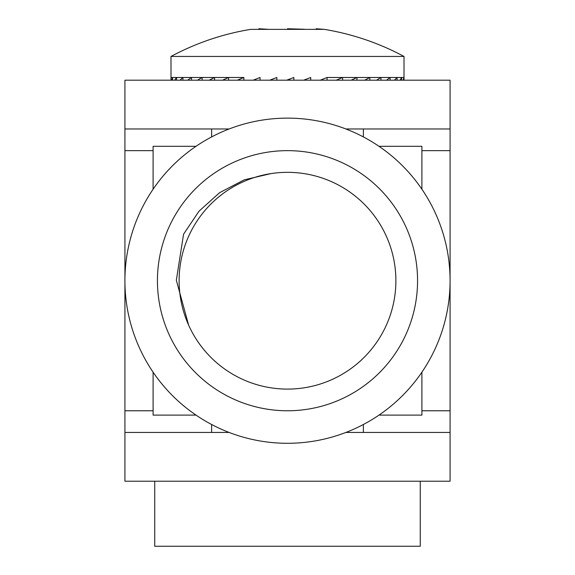 <?xml version="1.0" encoding="UTF-8"?>
<svg xmlns="http://www.w3.org/2000/svg" width="575" height="575" viewBox="0 0 575 575"><rect width="100%" height="100%" fill="white"/><g stroke="black" fill="none" stroke-linecap="round" stroke-linejoin="round"><path stroke-width="0.86" d="M153.101 150.65L124.926 150.65L124.926 410.773L153.101 410.773M229.13 128.972L124.926 128.972L124.926 80.198L450.074 80.198L450.074 481.217L124.926 481.217L124.926 410.773M450.074 432.443L345.87 432.443M229.13 432.443L124.926 432.443M450.074 128.972L345.87 128.972M124.926 150.65L124.926 128.972M312.275 120.031A162.574 162.574 0 0 1 414.266 382.504A162.574 162.574 0 0 1 135.959 339.595A162.574 162.574 0 0 1 312.275 120.031M307.323 152.167A130.058 130.058 0 0 1 388.908 362.142A130.058 130.058 0 0 1 166.268 327.815A130.058 130.058 0 0 1 307.323 152.167M188.614 325.076L176.338 280.255L183.554 234.212L198.979 211.226L219.621 192.675L244.202 179.846L271.141 173.564M153.101 372.19L153.101 415.107L196.018 415.107M378.982 415.107L421.899 415.107L421.899 372.19M378.982 146.316L421.899 146.316L421.899 189.225M153.101 189.225L153.101 146.316L196.018 146.316M179.112 280.708A108.388 108.388 0 0 0 287.5 389.095A108.388 108.388 0 0 0 395.887 280.708A108.388 108.388 0 0 0 287.5 172.327A108.388 108.388 0 0 0 179.112 280.708M403.837 80.198L403.837 77.488L403.226 80.198M401.659 80.198L401.659 77.488L403.837 77.488M170.991 56.443L404.009 56.443C378.939 43.032 352.374 34.004 324.322 29.361L250.678 29.361C222.626 34.004 196.061 43.032 170.991 56.443L171.005 79.07M171.005 80.198L170.991 78.279M172.55 80.198L172.55 77.488L171.602 80.198M176.547 80.198L176.547 77.488L174.57 80.198M182.907 80.198L182.907 77.488L179.953 80.198M191.497 80.198L191.497 77.488L187.623 80.198M202.134 80.198L202.134 77.488L197.426 80.198M214.59 80.198L214.59 77.488L209.149 80.198M228.598 80.198L228.598 77.488L222.539 80.198M243.865 80.198L243.865 77.488L237.31 80.198M260.058 80.198L260.058 77.488L253.158 80.198M276.841 80.198L276.841 77.488L269.732 80.198M293.847 80.198L293.847 77.488L286.688 80.198M310.716 80.198L310.716 77.488L303.665 80.198M327.096 80.198L327.096 77.488L320.289 80.198M342.628 80.198L342.628 77.488L336.217 80.198M356.982 80.198L356.982 77.488L351.109 80.198M369.862 80.198L369.862 77.488L364.643 80.198M380.981 80.198L380.981 77.488L376.539 80.198M390.109 80.198L390.109 77.488L386.529 80.198M397.052 80.198L397.052 77.488L394.414 80.198M327.096 77.488L401.659 77.488L400.013 80.198M287.5 28.75L304.513 29.26M258.851 28.75L269.093 29.361M316.149 28.75L324.322 29.361M243.865 77.488L171.005 77.488M276.841 79.983L275.928 80.198M289.584 80.198L289.584 79.602L290.174 80.198M289.563 80.198L289.563 79.113M420.268 481.217L420.268 546.25L154.732 546.25L154.732 481.217M421.899 410.773L450.074 410.773M450.074 150.65L421.899 150.65M404.009 80.198L404.009 56.443M211.629 128.972L211.629 136.922M211.629 424.494L211.629 432.443M363.371 128.972L363.371 136.922M363.371 424.494L363.371 432.443"/></g></svg>
